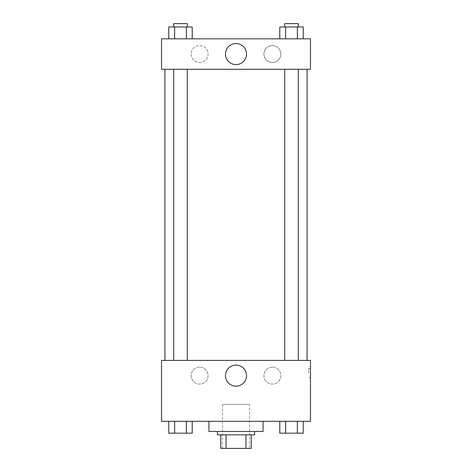 <?xml version="1.0" encoding="UTF-8"?>
<svg xmlns="http://www.w3.org/2000/svg" width="472" height="472" viewBox="0 0 472 472"><rect width="100%" height="100%" fill="white"/><g stroke="black" fill="none" stroke-linecap="round" stroke-linejoin="round"><path stroke-width="0.35" stroke-dasharray="2.36 1.77" d="M249.54 404.398L222.459 404.398L249.54 404.398L249.54 448.4L222.459 448.4L249.54 448.4M226.07 448.4L220.766 448.4L220.766 434.859L226.07 434.859L226.07 448.4L251.234 448.4M245.93 434.859L226.07 434.859L245.93 434.859L245.93 448.4M226.07 434.859L220.766 434.859M217.385 434.859L254.614 434.859M236 431.473L217.385 431.473L236 431.473M263.081 431.473L208.919 431.473M263.081 421.319L208.919 421.319L263.081 421.319M161.53 421.319L310.47 421.319L310.47 360.396L161.53 360.396L161.53 421.319M279.784 421.319L279.784 433.166L285.648 433.166L279.784 433.166L285.648 433.166L285.648 421.319L297.372 421.319L279.784 421.319L303.236 421.319L279.784 421.319L285.648 421.319L285.648 433.166L303.236 433.166L297.372 433.166L303.236 433.166L303.236 421.319L297.372 421.319L297.372 433.166L285.648 433.166L297.372 433.166L297.372 421.319L303.236 421.319L285.648 421.319L303.236 421.319M192.216 421.319L168.764 421.319L186.352 421.319L186.352 433.166L192.216 433.166L186.352 433.166L192.216 433.166L192.216 421.319L168.764 421.319L174.628 421.319L174.628 433.166L186.352 433.166L174.628 433.166L186.352 433.166L186.352 421.319L186.352 433.166M161.53 373.087L161.53 377.742L161.536 373.087M236 386.167A10.537 10.537 0 0 0 245.127 370.355A10.537 10.537 0 0 0 226.873 370.355A10.537 10.537 0 0 0 236 386.167M310.47 373.087L310.47 377.742L310.47 373.087M308.759 373.087L308.759 368.431L308.759 373.087M199.615 367.163A8.461 8.461 0 0 0 192.287 379.854A8.461 8.461 0 0 0 206.942 379.854A8.461 8.461 0 0 0 199.615 367.163A8.461 8.461 0 0 1 206.942 379.854A8.461 8.461 0 0 1 192.287 379.854A8.461 8.461 0 0 1 199.615 367.163M272.385 367.163A8.461 8.461 0 0 0 265.058 379.854A8.461 8.461 0 0 0 279.713 379.854A8.461 8.461 0 0 0 272.385 367.163A8.461 8.461 0 0 1 279.713 379.854A8.461 8.461 0 0 1 265.058 379.854A8.461 8.461 0 0 1 272.385 367.163M284.74 360.396L298.28 360.396L284.74 360.396L298.28 360.396L284.74 360.396L284.74 69.296L298.28 69.296L284.74 69.296M187.26 360.396L173.72 360.396L187.26 360.396L173.72 360.396L187.26 360.396L187.26 69.296L173.72 69.296L187.26 69.296M307.083 360.396L164.917 360.396L307.083 360.396M307.083 69.296L164.917 69.296L307.083 69.296M298.28 69.296L298.28 360.396M310.47 69.296L161.53 69.296L161.53 38.834L310.47 38.834L310.47 69.296M191.148 54.062A8.461 8.461 0 0 0 199.615 62.528A8.461 8.461 0 0 0 208.075 54.062A8.461 8.461 0 0 0 199.615 45.601A8.461 8.461 0 0 0 191.148 54.062M280.852 54.062A8.461 8.461 0 0 0 272.385 45.601A8.461 8.461 0 0 0 263.925 54.062A8.461 8.461 0 0 0 272.385 62.528A8.461 8.461 0 0 0 280.852 54.062M279.784 38.834L303.236 38.834L279.784 38.834L303.236 38.834L279.784 38.834L303.236 38.834L279.784 38.834L279.784 26.987L303.236 26.987L297.372 26.987L297.372 38.834L297.372 26.987L285.648 26.987L285.648 38.834L285.648 26.987L279.784 26.987L303.236 26.987L303.236 38.834M168.764 38.834L192.216 38.834L168.764 38.834L192.216 38.834L168.764 38.834L168.764 26.987L192.216 26.987L186.352 26.987L186.352 38.834L186.352 26.987L174.628 26.987L174.628 38.834L174.628 26.987L168.764 26.987L192.216 26.987L192.216 38.834M199.615 45.601A8.461 8.461 0 0 1 206.942 58.292A8.461 8.461 0 0 1 192.287 58.292A8.461 8.461 0 0 1 199.615 45.601M272.385 45.601A8.461 8.461 0 0 1 279.713 58.292A8.461 8.461 0 0 1 265.058 58.292A8.461 8.461 0 0 1 272.385 45.601M161.53 61.26L161.53 51.949L161.536 61.26M310.47 51.949L310.47 61.26L310.464 51.949M246.537 54.062A10.537 10.537 0 0 0 230.731 44.934A10.537 10.537 0 0 0 230.731 63.189A10.537 10.537 0 0 0 246.537 54.062M298.28 26.987L284.74 26.987L298.28 26.987L284.74 26.987L298.28 26.987L298.28 23.6L284.74 23.6L298.28 23.6L284.74 23.6L284.74 26.987M187.26 26.987L173.72 26.987L187.26 26.987L173.72 26.987L187.26 26.987L187.26 23.6L173.72 23.6L187.26 23.6L173.72 23.6L173.72 26.987M297.372 26.987L297.372 38.834M285.648 26.987L285.648 38.834M186.352 26.987L186.352 38.834M174.628 26.987L174.628 38.834M298.28 433.166L284.74 433.166M168.764 421.319L174.628 421.319L168.764 421.319L168.764 433.166L174.628 433.166L168.764 433.166L174.628 433.166L174.628 421.319L186.352 421.319L168.764 421.319L186.352 421.319M187.26 433.166L173.72 433.166M297.372 421.319L297.372 433.166M285.648 421.319L285.648 433.166M174.628 421.319L174.628 433.166M222.459 448.4L222.459 404.398M310.47 368.431L308.759 368.431M310.47 377.742L308.759 377.742M173.72 69.296L173.72 360.396"/><path stroke-width="0.71" d="M245.93 434.859L245.93 448.4L220.766 448.4L220.766 434.859M245.93 448.4L251.234 448.4L251.234 434.859L251.234 448.4M254.614 431.473L254.614 434.859L217.385 434.859L217.385 431.473M226.07 434.859L226.07 448.4M208.919 421.319L208.919 431.473L263.081 431.473L263.081 421.319M310.47 421.319L161.53 421.319L161.53 360.396L310.47 360.396L310.47 421.319M236 386.167A10.537 10.537 0 0 1 226.873 370.355A10.537 10.537 0 0 1 245.127 370.355A10.537 10.537 0 0 1 236 386.167M307.083 69.296L307.083 360.396M284.74 360.396L284.74 69.296M187.26 69.296L187.26 360.396M310.47 69.296L161.53 69.296L161.53 38.834L310.47 38.834L310.47 69.296M246.537 54.062A10.537 10.537 0 0 1 230.731 63.189A10.537 10.537 0 0 1 230.731 44.934A10.537 10.537 0 0 1 246.537 54.062M303.236 38.834L303.236 26.987L279.784 26.987L279.784 38.834M297.372 26.987L297.372 38.834M285.648 26.987L285.648 38.834M284.74 26.987L284.74 23.6L298.28 23.6L298.28 26.987M192.216 38.834L192.216 26.987L168.764 26.987L168.764 38.834M186.352 26.987L186.352 38.834M174.628 26.987L174.628 38.834M173.72 26.987L173.72 23.6L187.26 23.6L187.26 26.987M303.236 421.319L303.236 433.166L279.784 433.166L279.784 421.319M297.372 421.319L297.372 433.166M285.648 421.319L285.648 433.166M298.28 433.166L284.74 433.166M192.216 421.319L192.216 433.166L168.764 433.166L168.764 421.319M186.352 421.319L186.352 433.166M174.628 421.319L174.628 433.166M187.26 433.166L173.72 433.166M164.917 69.296L164.917 360.396M298.28 360.396L298.28 69.296M173.72 69.296L173.72 360.396"/></g></svg>
